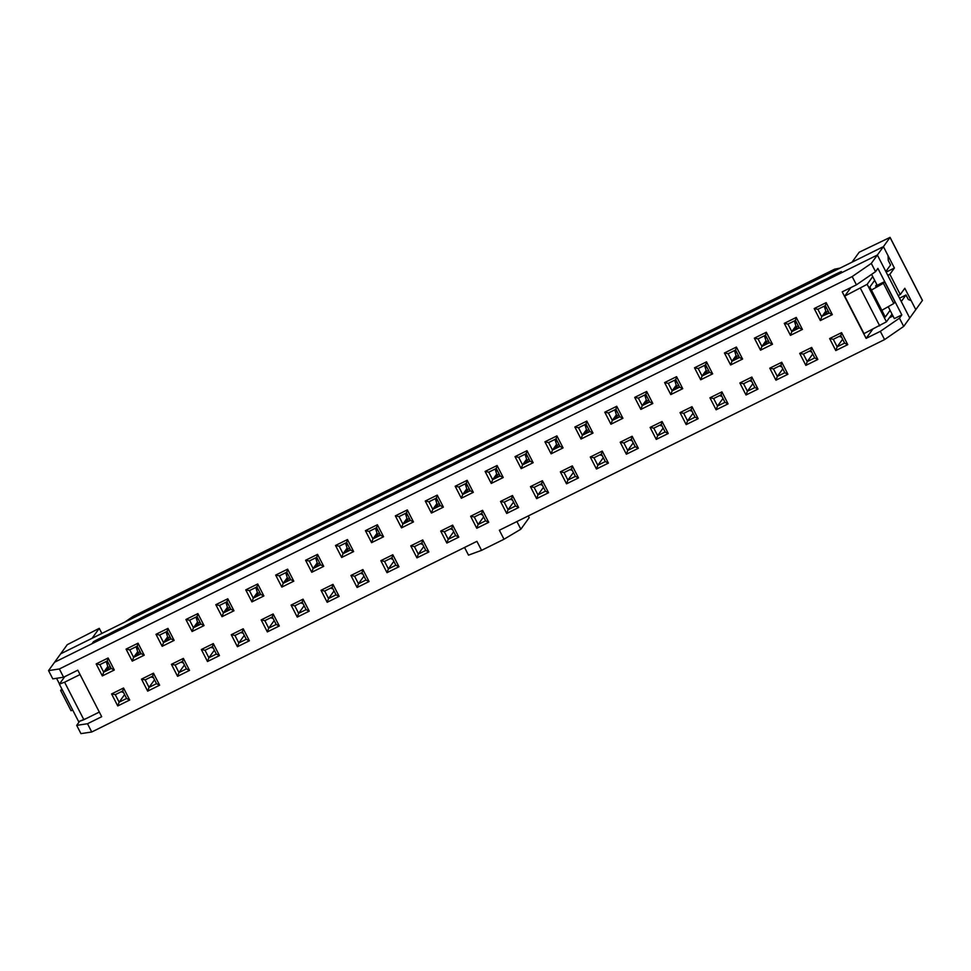 <?xml version="1.0" encoding="UTF-8"?>
<svg xmlns="http://www.w3.org/2000/svg" width="971" height="971" viewBox="0 0 971 971"><rect width="100%" height="100%" fill="white"/><g stroke="black" fill="none" stroke-linecap="round" stroke-linejoin="round"><path stroke-width="1.46" d="M839.502 336.233A9.394 1.59 63.7 0 0 840.607 336.84L841.25 336.524M809.583 351.041A9.394 1.59 63.7 0 0 810.688 351.648L811.331 351.332M779.664 365.849A9.394 1.59 63.7 0 0 780.769 366.455L781.412 366.14M826.637 313.961A8.557 1.444 63.7 0 0 826.163 312.189L824.998 308.56A9.394 1.59 -116.3 0 1 824.415 306.071M826.09 311.934L824.78 312.601M796.718 328.768A8.557 1.444 63.7 0 0 796.244 326.996L795.079 323.367A9.394 1.59 -116.3 0 1 794.496 320.879M796.171 326.742L794.861 327.409M766.799 343.576A8.557 1.444 63.7 0 0 766.325 341.804L765.16 338.175A9.394 1.59 -116.3 0 1 764.578 335.687M766.253 341.549L764.942 342.217M749.746 380.656A9.394 1.59 63.7 0 0 750.862 381.263L751.505 380.948M736.88 358.384A8.557 1.444 63.7 0 0 736.406 356.612L735.241 352.983A9.394 1.59 -116.3 0 1 734.659 350.495M736.334 356.357L735.023 357.012M719.839 395.464A9.394 1.59 63.7 0 0 720.943 396.071L721.587 395.743M706.961 373.192A8.557 1.444 63.7 0 0 706.5 371.42L705.322 367.791A9.394 1.59 -116.3 0 1 704.74 365.29M706.415 371.165L705.104 371.82M689.92 410.272A9.394 1.59 63.7 0 0 691.024 410.879L691.668 410.551M677.042 387.999A8.557 1.444 63.7 0 0 676.581 386.215L675.403 382.598A9.394 1.59 -116.3 0 1 674.821 380.098M676.496 385.973L675.185 386.628M660.001 425.08A9.394 1.59 63.7 0 0 661.105 425.686L661.749 425.359M647.123 402.795A8.557 1.444 63.7 0 0 646.662 401.023L645.484 397.406A9.394 1.59 -116.3 0 1 644.902 394.906M646.577 400.78L645.266 401.436M630.082 439.887A9.394 1.59 63.7 0 0 631.186 440.494L631.83 440.166M617.204 417.603A8.557 1.444 63.7 0 0 616.743 415.831L615.565 412.214A9.394 1.59 -116.3 0 1 614.983 409.713M616.658 415.588L615.347 416.243M600.163 454.695A9.394 1.59 63.7 0 0 601.267 455.302L601.911 454.974M587.285 432.411A8.557 1.444 63.7 0 0 586.824 430.639L585.647 427.022A9.394 1.59 -116.3 0 1 585.064 424.521M586.739 430.384L585.428 431.051M570.244 469.503A9.394 1.59 63.7 0 0 571.349 470.11L571.992 469.782M557.366 447.218A8.557 1.444 63.7 0 0 556.905 445.446L555.728 441.829A9.394 1.59 -116.3 0 1 555.145 439.329M556.82 445.191L555.509 445.859M540.325 484.311A9.394 1.59 63.7 0 0 541.43 484.905L542.073 484.59M527.447 462.026A8.557 1.444 63.7 0 0 526.986 460.254L525.809 456.637A9.394 1.59 -116.3 0 1 525.226 454.137M526.901 459.999L525.59 460.667M510.406 499.118A9.394 1.59 63.7 0 0 511.511 499.713L512.154 499.397M497.528 476.834A8.557 1.444 63.7 0 0 497.067 475.062L495.89 471.445A9.394 1.59 -116.3 0 1 495.307 468.944M496.982 474.807L495.671 475.474M480.487 513.926A9.394 1.59 63.7 0 0 481.592 514.521L482.235 514.205M467.609 491.642A8.557 1.444 63.7 0 0 467.148 489.87L465.971 486.253A9.394 1.59 -116.3 0 1 465.388 483.752M467.063 489.615L465.752 490.282M450.568 528.734A9.394 1.59 63.7 0 0 451.673 529.329L452.316 529.013M437.69 506.449A8.557 1.444 63.7 0 0 437.229 504.677L436.052 501.048A9.394 1.59 -116.3 0 1 435.469 498.56M437.144 504.422L435.833 505.09M420.649 543.542A9.394 1.59 63.7 0 0 421.754 544.136L422.397 543.821M407.771 521.257A8.557 1.444 63.7 0 0 407.31 519.485L406.133 515.856A9.394 1.59 -116.3 0 1 405.55 513.368M407.225 519.23L405.914 519.898M390.73 558.349A9.394 1.59 63.7 0 0 391.835 558.944L392.478 558.628M377.853 536.065A8.557 1.444 63.7 0 0 377.391 534.293L376.214 530.664A9.394 1.59 -116.3 0 1 375.631 528.175M377.306 534.038L375.995 534.705M360.811 573.157A9.394 1.59 63.7 0 0 361.916 573.752L362.559 573.436M347.934 550.873A8.557 1.444 63.7 0 0 347.472 549.101L346.295 545.471A9.394 1.59 -116.3 0 1 345.712 542.983M347.387 548.846L346.077 549.513M330.893 587.965A9.394 1.59 63.7 0 0 331.997 588.56L332.64 588.244M318.027 565.68A8.557 1.444 63.7 0 0 317.553 563.908L316.388 560.279A9.394 1.59 -116.3 0 1 315.806 557.791M317.468 563.653L316.158 564.321M300.974 602.773A9.394 1.59 63.7 0 0 302.078 603.367L302.721 603.052M271.055 617.58A9.394 1.59 63.7 0 0 272.159 618.175L272.802 617.859M241.136 632.388A9.394 1.59 63.7 0 0 242.24 632.983L242.884 632.667M211.217 647.196A9.394 1.59 63.7 0 0 212.321 647.791L212.977 647.475M181.31 662.004A9.394 1.59 63.7 0 0 182.414 662.598L183.058 662.283M151.391 676.799A9.394 1.59 63.7 0 0 152.496 677.406L153.139 677.09M121.472 691.607A9.394 1.59 63.7 0 0 122.577 692.214L123.22 691.898M288.108 580.488A8.557 1.444 63.7 0 0 287.634 578.716L286.469 575.087A9.394 1.59 -116.3 0 1 285.887 572.599M287.562 578.461L286.251 579.129M258.189 595.296A8.557 1.444 63.7 0 0 257.716 593.524L256.55 589.895A9.394 1.59 -116.3 0 1 255.968 587.406M257.643 593.269L256.332 593.936M228.27 610.104A8.557 1.444 63.7 0 0 227.797 608.332L226.631 604.702A9.394 1.59 -116.3 0 1 226.049 602.214M227.724 608.077L226.413 608.744M198.351 624.911A8.557 1.444 63.7 0 0 197.878 623.139L196.712 619.51A9.394 1.59 -116.3 0 1 196.13 617.022M197.805 622.884L196.494 623.552M168.432 639.719A8.557 1.444 63.7 0 0 167.959 637.947L166.794 634.318A9.394 1.59 -116.3 0 1 166.211 631.83M167.886 637.692L166.575 638.36M138.513 654.527A8.557 1.444 63.7 0 0 138.052 652.755L136.875 649.126A9.394 1.59 -116.3 0 1 136.292 646.637M137.967 652.5L136.656 653.167M108.594 669.335A8.557 1.444 63.7 0 0 108.133 667.563L106.956 663.933A9.394 1.59 -116.3 0 1 106.373 661.445M108.048 667.308L106.737 667.975M123.548 688.014L129.713 700.018L126.606 698.477L119.117 702.179L117.746 705.941L111.58 693.937L123.548 688.014L122.747 690.976L115.27 694.678L119.117 702.179L124.604 694.593M871.303 263.408L875.539 271.662L877.905 268.384L901.816 314.907L899.449 318.172L903.685 326.426L909.742 318.051L877.359 255.021L54.607 662.222L48.55 670.609L59.352 668.97L852.186 276.577L871.303 263.408L883.416 246.646L60.651 653.835L54.607 662.222L92.002 643.712L93.422 641.746L93.932 642.753M516.912 521.561L520.844 529.219L529.171 517.689L528.273 515.941M889.363 317.784L892.992 315.988M111.58 693.937L115.27 694.678M129.713 700.018L117.746 705.941M189.551 670.403L177.584 676.326L171.418 664.322L183.385 658.399L189.551 670.403L186.444 668.861L182.584 661.36L175.108 665.062L178.955 672.563L184.441 664.977M249.389 640.787L237.422 646.71L231.256 634.706L243.223 628.783L249.389 640.787L246.27 639.258L242.422 631.745L234.946 635.447L238.793 642.96L244.279 635.362M309.227 611.172L297.26 617.095L291.094 605.091L303.061 599.168L309.227 611.172L306.108 609.642L302.26 602.141L294.771 605.843L298.631 613.344L304.117 605.746M369.065 581.556L357.097 587.479L350.932 575.475L362.899 569.552L369.065 581.556L365.946 580.027L362.098 572.526L354.609 576.228L358.469 583.729L363.955 576.131M428.903 551.941L416.935 557.864L410.769 545.86L422.737 539.937L428.903 551.941L425.784 550.411L421.924 542.91L414.447 546.612L418.307 554.113L423.781 546.515M488.741 522.325L476.773 528.248L470.607 516.244L482.575 510.321L488.741 522.325L485.621 520.796L481.762 513.295L474.285 516.997L478.145 524.498L483.619 516.912M548.579 492.71L536.611 498.633L530.433 486.629L542.401 480.706L548.579 492.71L545.459 491.18L541.6 483.679L534.123 487.381L537.983 494.882L543.457 487.296M608.416 463.094L596.449 469.017L590.271 457.013L602.238 451.09L608.416 463.094L605.297 461.565L601.437 454.064L593.961 457.766L597.82 465.267L603.294 457.681M668.242 433.491L656.275 439.402L650.109 427.41L662.076 421.487L668.242 433.491L665.135 431.949L661.275 424.448L653.799 428.15L657.646 435.651L663.132 428.065M728.08 403.875L716.113 409.798L709.947 397.794L721.914 391.871L728.08 403.875L724.973 402.334L721.113 394.833L713.636 398.535L717.484 406.036L722.97 398.45M787.918 374.26L775.95 380.183L769.785 368.179L781.752 362.256L787.918 374.26L784.799 372.718L780.951 365.217L773.474 368.919L777.322 376.42L782.808 368.834M114.299 670.002L102.331 675.925L96.165 663.921L108.121 657.998L114.299 670.002L111.18 668.473L107.32 660.972L99.843 664.674L103.703 672.175L107.793 666.507M174.137 640.387L162.169 646.31L155.991 634.306L167.959 628.383L174.137 640.387L171.017 638.857L167.158 631.356L159.681 635.058L163.541 642.559L167.631 636.891M233.975 610.771L222.007 616.694L215.829 604.69L227.797 598.767L233.975 610.771L230.855 609.242L226.996 601.741L219.519 605.443L223.379 612.944L227.457 607.276M293.8 581.168L281.833 587.091L275.667 575.087L287.634 569.164L293.8 581.168L290.693 579.626L286.833 572.125L279.357 575.827L283.204 583.328L287.295 577.672M353.638 551.552L341.671 557.475L335.505 545.471L347.472 539.548L353.638 551.552L350.531 550.011L346.671 542.51L339.195 546.212L343.042 553.713L347.133 548.057M413.476 521.937L401.509 527.86L395.343 515.856L407.31 509.933L413.476 521.937L410.357 520.395L406.509 512.894L399.032 516.596L402.88 524.097L406.97 518.441M473.314 492.321L461.346 498.244L455.181 486.24L467.148 480.317L473.314 492.321L470.195 490.78L466.347 483.279L458.858 486.981L462.718 494.482L466.808 488.826M533.152 462.706L521.184 468.629L515.018 456.625L526.986 450.702L533.152 462.706L530.032 461.176L526.185 453.663L518.696 457.365L522.556 464.878L526.646 459.21M592.99 433.09L581.022 439.013L574.856 427.009L586.824 421.086L592.99 433.09L589.87 431.561L586.011 424.06L578.534 427.762L582.394 435.263L586.484 429.595M652.828 403.475L640.86 409.398L634.694 397.394L646.662 391.471L652.828 403.475L649.708 401.945L645.849 394.444L638.372 398.146L642.232 405.647L646.322 399.979M712.665 373.859L700.698 379.782L694.52 367.778L706.487 361.855L712.665 373.859L709.546 372.33L705.686 364.829L698.21 368.531L702.069 376.032L706.16 370.364M772.503 344.244L760.536 350.167L754.358 338.163L766.325 332.24L772.503 344.244L769.384 342.714L765.524 335.213L758.048 338.915L761.907 346.416L765.985 340.748M832.329 314.628L820.361 320.551L814.196 308.547L826.163 302.624L832.329 314.628L829.222 313.099L825.362 305.598L817.885 309.3L821.733 316.801L820.361 320.551M847.756 344.644L835.788 350.567L829.622 338.563L841.59 332.64L847.756 344.644L844.636 343.103L840.789 335.602L833.3 339.304L837.16 346.805L842.646 339.219M59.352 668.97L63.588 677.224L77.801 670.184L101.7 716.707L87.499 723.735L91.735 731.988L476.931 541.345L481.555 550.351L468.495 555.133L464.551 547.474M520.844 529.219L503.998 539.245L481.555 550.351M503.998 539.245L499.373 530.239L884.569 339.595L880.333 331.342L866.12 338.381L842.209 291.858L856.422 284.831L852.186 276.577M802.422 329.436L790.455 335.359L784.277 323.355L796.244 317.432L802.422 329.436L799.303 327.907L795.443 320.406L787.967 324.108L791.814 331.609L795.904 325.94M742.584 359.052L730.617 364.975L724.439 352.971L736.406 347.048L742.584 359.052L739.465 357.522L735.605 350.021L728.129 353.723L731.988 361.224L736.079 355.556M682.747 388.667L670.779 394.59L664.601 382.586L676.569 376.663L682.747 388.667L679.627 387.138L675.767 379.637L668.291 383.339L672.15 390.84L676.241 385.171M622.909 418.283L610.941 424.206L604.775 412.202L616.743 406.279L622.909 418.283L619.789 416.753L615.93 409.252L608.453 412.954L612.313 420.455L616.403 414.787M563.071 447.898L551.103 453.821L544.937 441.817L556.905 435.894L563.071 447.898L559.951 446.369L556.092 438.856L548.615 442.558L552.475 450.071L556.565 444.402M503.233 477.514L491.265 483.437L485.099 471.433L497.067 465.51L503.233 477.514L500.114 475.984L496.266 468.471L488.777 472.173L492.637 479.686L496.727 474.018M443.395 507.129L431.427 513.052L425.262 501.048L437.229 495.125L443.395 507.129L440.276 505.588L436.428 498.087L428.939 501.789L432.799 509.29L436.889 503.633M383.557 536.745L371.59 542.668L365.424 530.664L377.391 524.741L383.557 536.745L380.438 535.203L376.59 527.702L369.114 531.404L372.961 538.905L377.051 533.249M323.719 566.36L311.752 572.283L305.586 560.279L317.553 554.356L323.719 566.36L320.612 564.819L316.752 557.318L309.276 561.02L313.123 568.52L317.214 562.864M263.881 595.963L251.926 601.886L245.748 589.883L257.716 583.959L263.881 595.963L260.774 594.434L256.914 586.933L249.438 590.635L253.285 598.136L257.376 592.48M204.056 625.579L192.088 631.502L185.91 619.498L197.878 613.575L204.056 625.579L200.936 624.05L197.077 616.549L189.6 620.251L193.46 627.752L197.538 622.083M144.218 655.194L132.25 661.117L126.072 649.114L138.04 643.19L144.218 655.194L141.098 653.665L137.239 646.164L129.762 649.866L133.622 657.367L137.712 651.699M817.837 359.452L805.869 365.375L799.703 353.371L811.671 347.448L817.837 359.452L814.718 357.911L810.87 350.41L803.381 354.112L807.241 361.613L812.727 354.027M757.999 389.068L746.031 394.991L739.866 382.987L751.833 377.064L757.999 389.068L754.892 387.526L751.032 380.025L743.555 383.727L747.403 391.228L752.889 383.642M698.161 418.683L686.194 424.606L680.028 412.602L691.995 406.679L698.161 418.683L695.054 417.142L691.194 409.641L683.718 413.343L687.565 420.844L693.051 413.258M638.335 448.286L626.368 454.21L620.19 442.206L632.157 436.282L638.335 448.286L635.216 446.757L631.356 439.256L623.88 442.958L627.727 450.459L633.213 442.873M578.498 477.902L566.53 483.825L560.352 471.821L572.32 465.898L578.498 477.902L575.378 476.373L571.518 468.872L564.042 472.574L567.901 480.075L573.375 472.489M518.66 507.517L506.692 513.441L500.514 501.437L512.482 495.513L518.66 507.517L515.54 505.988L511.681 498.487L504.204 502.189L508.064 509.69L513.538 502.104M458.822 537.133L446.854 543.056L440.688 531.052L452.656 525.129L458.822 537.133L455.702 535.604L451.843 528.103L444.366 531.805L448.226 539.306L453.7 531.707M398.984 566.748L387.016 572.672L380.85 560.668L392.818 554.744L398.984 566.748L395.865 565.219L392.005 557.718L384.528 561.42L388.388 568.921L393.862 561.323M339.146 596.364L327.178 602.287L321.013 590.283L332.98 584.36L339.146 596.364L336.027 594.835L332.179 587.334L324.69 591.036L328.55 598.537L334.036 590.938M279.308 625.979L267.341 631.903L261.175 619.899L273.142 613.975L279.308 625.979L276.189 624.45L272.341 616.949L264.852 620.639L268.712 628.152L274.198 620.554M219.47 655.595L207.503 661.518L201.337 649.514L213.304 643.591L219.47 655.595L216.351 654.066L212.503 646.552L205.027 650.254L208.874 657.768L214.36 650.169M159.632 685.21L147.665 691.134L141.499 679.13L153.467 673.206L159.632 685.21L156.525 683.669L152.665 676.168L145.189 679.87L149.036 687.371L154.523 679.785M126.606 698.477L122.747 690.976M153.467 673.206L152.665 676.168M147.665 691.134L149.036 687.371L156.525 683.669M183.385 658.399L182.584 661.36M177.584 676.326L178.955 672.563L186.444 668.861M213.304 643.591L212.503 646.552M207.503 661.518L208.874 657.768L216.351 654.066M243.223 628.783L242.422 631.745M237.422 646.71L238.793 642.96L246.27 639.258M273.142 613.975L272.341 616.949M267.341 631.903L268.712 628.152L276.189 624.45M303.061 599.168L302.26 602.141M297.26 617.095L298.631 613.344L306.108 609.642M332.98 584.36L332.179 587.334M327.178 602.287L328.55 598.537L336.027 594.835M362.899 569.552L362.098 572.526M357.097 587.479L358.469 583.729L365.946 580.027M392.818 554.744L392.005 557.718M387.016 572.672L388.388 568.921L395.865 565.219M422.737 539.937L421.924 542.91M416.935 557.864L418.307 554.113L425.784 550.411M452.656 525.129L451.843 528.103M446.854 543.056L448.226 539.306L455.702 535.604M482.575 510.321L481.762 513.295M476.773 528.248L478.145 524.498L485.621 520.796M512.482 495.513L511.681 498.487M506.692 513.441L508.064 509.69L515.54 505.988M542.401 480.706L541.6 483.679M536.611 498.633L537.983 494.882L545.459 491.18M572.32 465.898L571.518 468.872M566.53 483.825L567.901 480.075L575.378 476.373M602.238 451.09L601.437 454.064M596.449 469.017L597.82 465.267L605.297 461.565M632.157 436.282L631.356 439.256M626.368 454.21L627.727 450.459L635.216 446.757M662.076 421.487L661.275 424.448M656.275 439.402L657.646 435.651L665.135 431.949M691.995 406.679L691.194 409.641M686.194 424.606L687.565 420.844L695.054 417.142M721.914 391.871L721.113 394.833M716.113 409.798L717.484 406.036L724.973 402.334M751.833 377.064L751.032 380.025M746.031 394.991L747.403 391.228L754.892 387.526M781.752 362.256L780.951 365.217M775.95 380.183L777.322 376.42L784.799 372.718M811.671 347.448L810.87 350.41M805.869 365.375L807.241 361.613L814.718 357.911M102.331 675.925L103.703 672.175L111.18 668.473M111.01 668.133L104.176 671.519M96.165 663.921L99.843 664.674M132.25 661.117L133.622 657.367L141.098 653.665M140.929 653.325L134.095 656.712M126.072 649.114L129.762 649.866M162.169 646.31L163.541 642.559L171.017 638.857M170.847 638.517L164.014 641.904M155.991 634.306L159.681 635.058M192.088 631.502L193.46 627.752L200.936 624.05M200.766 623.71L193.933 627.096M185.91 619.498L189.6 620.251M222.007 616.694L223.379 612.944L230.855 609.242M230.685 608.902L223.84 612.288M215.829 604.69L219.519 605.443M251.926 601.886L253.285 598.136L260.774 594.434M260.592 594.106L253.759 597.481M245.748 589.883L249.438 590.635M281.833 587.091L283.204 583.328L290.693 579.626M290.511 579.299L283.678 582.673M275.667 575.087L279.357 575.827M311.752 572.283L313.123 568.52L320.612 564.819M320.43 564.491L313.597 567.865M305.586 560.279L309.276 561.02M341.671 557.475L343.042 553.713L350.531 550.011M350.349 549.683L343.516 553.057M335.505 545.471L339.195 546.212M371.59 542.668L372.961 538.905L380.438 535.203M380.268 534.875L373.434 538.25M365.424 530.664L369.114 531.404M401.509 527.86L402.88 524.097L410.357 520.395M410.187 520.068L403.353 523.442M395.343 515.856L399.032 516.596M431.427 513.052L432.799 509.29L440.276 505.588M440.106 505.26L433.272 508.634M425.262 501.048L428.939 501.789M461.346 498.244L462.718 494.482L470.195 490.78M470.025 490.452L463.191 493.826M455.181 486.24L458.858 486.981M491.265 483.437L492.637 479.686L500.114 475.984M499.944 475.644L493.11 479.031M485.099 471.433L488.777 472.173M521.184 468.629L522.556 464.878L530.032 461.176M529.863 460.837L523.029 464.223M515.018 456.625L518.696 457.365M551.103 453.821L552.475 450.071L559.951 446.369M559.782 446.029L552.948 449.415M544.937 441.817L548.615 442.558M581.022 439.013L582.394 435.263L589.87 431.561M589.7 431.221L582.867 434.607M574.856 427.009L578.534 427.762M610.941 424.206L612.313 420.455L619.789 416.753M619.619 416.413L612.786 419.8M604.775 412.202L608.453 412.954M640.86 409.398L642.232 405.647L649.708 401.945M649.538 401.606L642.705 404.992M634.694 397.394L638.372 398.146M670.779 394.59L672.15 390.84L679.627 387.138M679.457 386.798L672.624 390.184M664.601 382.586L668.291 383.339M700.698 379.782L702.069 376.032L709.546 372.33M709.376 371.99L702.543 375.376M694.52 367.778L698.21 368.531M730.617 364.975L731.988 361.224L739.465 357.522M739.295 357.182L732.462 360.569M724.439 352.971L728.129 353.723M760.536 350.167L761.907 346.416L769.384 342.714M769.214 342.375L762.381 345.761M754.358 338.163L758.048 338.915M790.455 335.359L791.814 331.609L799.303 327.907M799.133 327.567L792.287 330.953M784.277 323.355L787.967 324.108M814.196 308.547L817.885 309.3M829.04 312.759L822.206 316.145L825.823 311.133M835.788 350.567L837.16 346.805L844.636 343.103M829.222 313.099L822.206 316.145M888.21 306.702L894.34 318.609L901.816 314.907M877.214 285.28L871.606 274.38M880.333 331.342L899.449 318.172M884.569 339.595L903.685 326.426M866.12 338.381L872.65 329.327M875.539 271.662L856.422 284.831M86.54 718.394L78.785 721.574M59.474 683.972L56.549 678.292M91.735 731.988L80.933 733.627L76.697 725.373L87.499 723.735M76.697 725.373L79.064 722.096M63.588 677.224L52.786 678.863L48.55 670.609M841.59 332.64L840.789 335.602M829.622 338.563L833.3 339.304M826.163 302.624L825.362 305.598M796.244 317.432L795.443 320.406M766.325 332.24L765.524 335.213M736.406 347.048L735.605 350.021M706.487 361.855L705.686 364.829M676.569 376.663L675.767 379.637M646.662 391.471L645.849 394.444M616.743 406.279L615.93 409.252M586.824 421.086L586.011 424.06M556.905 435.894L556.092 438.856M526.986 450.702L526.185 453.663M497.067 465.51L496.266 468.471M467.148 480.317L466.347 483.279M437.229 495.125L436.428 498.087M407.31 509.933L406.509 512.894M377.391 524.741L376.59 527.702M347.472 539.548L346.671 542.51M317.553 554.356L316.752 557.318M287.634 569.164L286.833 572.125M257.716 583.959L256.914 586.933M227.797 598.767L226.996 601.741M197.878 613.575L197.077 616.549M167.959 628.383L167.158 631.356M138.04 643.19L137.239 646.164M108.121 657.998L107.32 660.972M799.703 353.371L803.381 354.112M769.785 368.179L773.474 368.919M739.866 382.987L743.555 383.727M709.947 397.794L713.636 398.535M680.028 412.602L683.718 413.343M650.109 427.41L653.799 428.15M620.19 442.206L623.88 442.958M590.271 457.013L593.961 457.766M560.352 471.821L564.042 472.574M530.433 486.629L534.123 487.381M500.514 501.437L504.204 502.189M470.607 516.244L474.285 516.997M440.688 531.052L444.366 531.805M410.769 545.86L414.447 546.612M380.85 560.668L384.528 561.42M350.932 575.475L354.609 576.228M321.013 590.283L324.69 591.036M291.094 605.091L294.771 605.843M261.175 619.899L264.852 620.639M231.256 634.706L234.946 635.447M201.337 649.514L205.027 650.254M171.418 664.322L175.108 665.062M141.499 679.13L145.189 679.87M83.87 719.717L78.651 721.623L59.365 684.118L64.596 682.2L83.87 719.717L99.321 712.071M64.596 682.2L80.047 674.554M59.365 684.118L64.766 676.641M93.422 641.746A16.932 1.493 -27.2 0 1 108.376 634.342A16.932 1.493 -27.2 0 1 123.341 626.938A16.932 1.493 -27.2 0 1 138.295 619.534A16.932 1.493 -27.2 0 1 153.26 612.131A16.932 1.493 -27.2 0 1 168.214 604.727A16.932 1.493 -27.2 0 1 183.179 597.335A16.932 1.493 -27.2 0 1 198.133 589.931A16.932 1.493 -27.2 0 1 213.098 582.527A16.932 1.493 -27.2 0 1 228.051 575.123A16.932 1.493 -27.2 0 1 243.017 567.719A16.932 1.493 -27.2 0 1 257.97 560.316A16.932 1.493 -27.2 0 1 272.936 552.912A16.932 1.493 -27.2 0 1 287.889 545.508A16.932 1.493 -27.2 0 1 302.843 538.104A16.932 1.493 -27.2 0 1 317.808 530.7A16.932 1.493 -27.2 0 1 332.762 523.296A16.932 1.493 -27.2 0 1 347.727 515.892A16.932 1.493 -27.2 0 1 362.681 508.488A16.932 1.493 -27.2 0 1 377.646 501.085A16.932 1.493 -27.2 0 1 392.6 493.681A16.932 1.493 -27.2 0 1 407.565 486.277A16.932 1.493 -27.2 0 1 422.519 478.873A16.932 1.493 -27.2 0 1 437.484 471.469A16.932 1.493 -27.2 0 1 452.437 464.065A16.932 1.493 -27.2 0 1 467.403 456.661A16.932 1.493 -27.2 0 1 482.356 449.257A16.932 1.493 -27.2 0 1 497.322 441.854A16.932 1.493 -27.2 0 1 512.275 434.45A16.932 1.493 -27.2 0 1 527.241 427.046A16.932 1.493 -27.2 0 1 542.194 419.642A16.932 1.493 -27.2 0 1 557.148 412.238A16.932 1.493 -27.2 0 1 572.113 404.834A16.932 1.493 -27.2 0 1 587.067 397.43A16.932 1.493 -27.2 0 1 602.032 390.026A16.932 1.493 -27.2 0 1 616.986 382.623A16.932 1.493 -27.2 0 1 631.951 375.219A16.932 1.493 -27.2 0 1 646.904 367.815A16.932 1.493 -27.2 0 1 661.87 360.411A16.932 1.493 -27.2 0 1 676.823 353.007A16.932 1.493 -27.2 0 1 691.789 345.603A16.932 1.493 -27.2 0 1 706.742 338.199A16.932 1.493 -27.2 0 1 721.708 330.795A16.932 1.493 -27.2 0 1 736.661 323.392A16.932 1.493 -27.2 0 1 751.627 315.988A16.932 1.493 -27.2 0 1 766.58 308.584A16.932 1.493 -27.2 0 1 781.546 301.18A16.932 1.493 -27.2 0 1 796.499 293.776A16.932 1.493 -27.2 0 1 811.465 286.372A16.932 1.493 -27.2 0 1 826.418 278.968A16.932 1.493 -27.2 0 1 841.372 271.564L839.964 273.531L877.359 255.021L885.843 271.528L890.565 264.986L888.259 260.483L888.04 255.64L883.416 246.646L890.067 237.373L922.45 300.391L909.742 318.051L901.258 301.544L905.992 294.99L908.31 299.493L911.174 300.658L915.799 309.664L904.814 288.278L900.275 294.565L898.199 295.597M899.534 298.182L905.992 294.99M874.665 280.34L869.846 287.028L885.273 317.031L890.091 310.356M867.164 284.321L886.438 321.826L863.996 333.611L844.709 296.106L867.164 284.321L872.747 276.589M879.702 325.843L860.427 288.326M886.438 321.826L892.021 314.106M844.709 296.106L850.875 287.574M108.376 634.342L108.898 635.35M123.341 626.938L123.851 627.946M138.295 619.534L138.817 620.542M153.26 612.131L153.77 613.138M168.214 604.727L168.736 605.734M183.179 597.335L183.689 598.33M198.133 589.931L198.654 590.926M213.098 582.527L213.608 583.535M228.051 575.123L228.573 576.131M243.017 567.719L243.527 568.727M257.97 560.316L258.492 561.323M272.936 552.912L273.446 553.919M287.889 545.508L288.411 546.515M302.843 538.104L303.365 539.111M317.808 530.7L318.33 531.707M332.762 523.296L333.284 524.304M347.727 515.892L348.237 516.9M362.681 508.488L363.203 509.496M377.646 501.085L378.156 502.092M392.6 493.681L393.121 494.688M407.565 486.277L408.075 487.284M422.519 478.873L423.04 479.88M437.484 471.469L437.994 472.476M452.437 464.065L452.959 465.073M467.403 456.661L467.913 457.669M482.356 449.257L482.878 450.265M497.322 441.854L497.832 442.861M512.275 434.45L512.797 435.457M527.241 427.046L527.751 428.053M542.194 419.642L542.716 420.649M557.148 412.238L557.67 413.245M572.113 404.834L572.635 405.842M587.067 397.43L587.589 398.438M602.032 390.026L602.554 391.034M616.986 382.623L617.507 383.63M631.951 375.219L632.461 376.226M646.904 367.815L647.426 368.822M661.87 360.411L662.38 361.418M676.823 353.007L677.345 354.014M691.789 345.603L692.299 346.611M706.742 338.199L707.264 339.207M721.708 330.795L722.218 331.803M736.661 323.392L737.183 324.399M751.627 315.988L752.137 316.995M766.58 308.584L767.102 309.591M781.546 301.18L782.056 302.187M796.499 293.776L797.021 294.783M811.465 286.372L811.974 287.38M826.418 278.968L826.94 279.976M886.135 272.111L894.4 268.02L883.416 246.646L851.992 262.194L859.189 252.229L890.067 237.373M839.005 268.627L834.659 269.161L840.085 268.081M876.777 284.442L875.587 286.093L884.557 281.651L894.971 301.908L893.793 303.522L881.826 310.319M894.4 268.02L889.861 274.308L887.797 275.339M900.275 294.565L889.861 274.308M884.557 281.651L883.392 283.277L871.412 290.062M893.793 303.522L883.392 283.277M60.651 653.835L92.075 638.299L99.26 628.334L67.278 644.671L60.651 653.835M101.882 633.444L99.26 628.334M834.659 269.161L133.658 616.1A6.773 6.773 0 0 0 132.833 616.585A6.773 5.547 55.6 0 1 133.573 616.172A6.773 1.153 -116.3 0 1 133.658 616.1A6.773 1.153 -116.3 0 1 133.767 616.087M72.704 710.056L71.041 710.723L60.639 690.466L61.804 688.852M62.29 689.798L60.639 690.466M824.561 312.893L825.423 314.555M825.18 312.383L826.115 314.216M826.163 312.189L828.227 311.169M824.998 308.56L826.503 307.819M794.642 327.7L795.504 329.363M795.261 327.191L796.196 329.023M796.244 326.996L798.308 325.977M795.079 323.367L796.584 322.615M764.723 342.508L765.585 344.171M765.342 341.998L766.289 343.831M766.325 341.804L768.389 340.785M765.16 338.175L766.665 337.423M734.804 357.316L735.666 358.979M735.423 356.806L736.37 358.639M736.406 356.612L738.47 355.592M735.241 352.983L736.746 352.23M704.885 372.124L705.747 373.786M705.504 371.614L706.451 373.434M706.5 371.42L708.551 370.4M705.322 367.791L706.827 367.038M674.966 386.931L675.828 388.594M675.585 386.422L676.532 388.242M676.581 386.215L678.632 385.208M675.403 382.598L676.908 381.846M645.047 401.739L645.909 403.402M645.666 401.229L646.613 403.05M646.662 401.023L648.713 400.016M645.484 397.406L646.989 396.654M615.129 416.547L615.99 418.21M615.748 416.025L616.694 417.858M616.743 415.831L618.794 414.811M615.565 412.214L617.071 411.461M585.21 431.355L586.071 433.017M585.829 430.833L586.775 432.665M586.824 430.639L588.875 429.619M585.647 427.022L587.152 426.269M555.291 446.162L556.152 447.825M555.91 445.64L556.856 447.473M556.905 445.446L558.956 444.427M555.728 441.829L557.233 441.077M525.384 460.958L526.233 462.633M525.991 460.448L526.937 462.281M526.986 460.254L529.037 459.234M525.809 456.637L527.314 455.885M495.465 475.766L496.315 477.441M496.072 475.256L497.018 477.089M497.067 475.062L499.118 474.042M495.89 471.445L497.395 470.692M465.546 490.573L466.396 492.248M466.165 490.064L467.1 491.896M467.148 489.87L469.199 488.85M465.971 486.253L467.488 485.5M435.627 505.381L436.477 507.056M436.246 504.871L437.181 506.704M437.229 504.677L439.293 503.658M436.052 501.048L437.569 500.308M405.708 520.189L406.558 521.864M406.327 519.679L407.262 521.512M407.31 519.485L409.374 518.465M406.133 515.856L407.65 515.115M375.789 534.997L376.639 536.672M376.408 534.487L377.343 536.32M377.391 534.293L379.455 533.273M376.214 530.664L377.731 529.923M345.87 549.804L346.72 551.479M346.489 549.295L347.424 551.127M347.472 549.101L349.536 548.081M346.295 545.471L347.812 544.731M315.951 564.612L316.813 566.287M316.57 564.102L317.505 565.935M317.553 563.908L319.617 562.889M316.388 560.279L317.893 559.539M286.032 579.42L286.894 581.083M286.651 578.91L287.586 580.743M287.634 578.716L289.698 577.696M286.469 575.087L287.974 574.346M256.113 594.228L256.975 595.891M256.732 593.718L257.667 595.551M257.716 593.524L259.779 592.504M256.55 589.895L258.055 589.154M226.194 609.035L227.056 610.698M226.813 608.526L227.748 610.358M227.797 608.332L229.86 607.312M226.631 604.702L228.136 603.962M196.276 623.843L197.137 625.506M196.895 623.333L197.841 625.166M197.878 623.139L199.941 622.12M196.712 619.51L198.218 618.77M166.357 638.651L167.218 640.314M166.976 638.141L167.922 639.974M167.959 637.947L170.022 636.927M166.794 634.318L168.299 633.578M136.438 653.459L137.299 655.122M137.057 652.949L138.003 654.782M138.052 652.755L140.103 651.735M136.875 649.126L138.38 648.385M106.519 668.266L107.38 669.929M107.138 667.757L108.084 669.589M108.133 667.563L110.184 666.543M106.956 663.933L108.461 663.181M922.414 300.488L890.031 237.47M834.235 269.404L133.573 616.172L125.271 621.865M124.761 622.12L132.833 616.585"/></g></svg>
